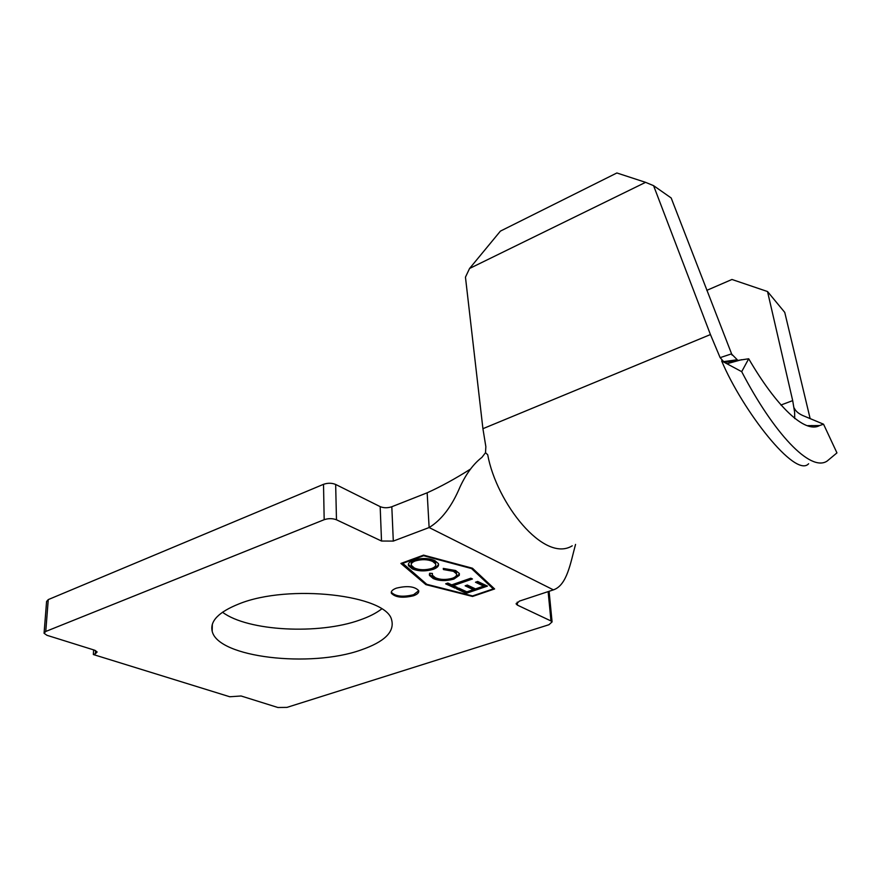 <?xml version="1.0" encoding="UTF-8"?>
<svg xmlns="http://www.w3.org/2000/svg" width="881" height="881" viewBox="0 0 881 881"><rect width="100%" height="100%" fill="white"/><g stroke="black" fill="none" stroke-linecap="round" stroke-linejoin="round"><path stroke-width="1.32" d="M396.351 588.167C407.099 585.557 414.533 586.35 418.651 590.556C419.235 592.539 417.55 594.268 413.596 595.732C402.87 598.309 395.47 597.483 391.384 593.265C390.823 591.338 392.474 589.631 396.351 588.167M418.717 590.733L413.541 594.719C402.826 597.296 395.426 596.47 391.34 592.252L391.285 592.087M381.638 608.969C376.165 613.187 368.941 616.854 359.933 619.982C319.054 634.816 247.891 631.303 222.497 612.218M238.96 603.914C288.759 583.563 386.748 595.06 391.649 619.971C394.732 631.864 384.468 641.875 360.858 650.024C310.63 667.996 217.981 657.667 212.189 631.27C209.81 621.105 218.73 611.987 238.96 603.914M433.188 578.509L429.488 575.425L429.686 573.256L432.417 573.465L432.351 575.194L435.445 577.771C440.291 579.841 445.94 580.006 452.382 578.277C455.752 577 457.107 575.513 456.446 573.806L453.451 571.317L443.429 569.544L443.264 568.41L455.664 570.525L459.276 573.476L459.265 575.359L453.88 579.092C445.995 581.229 439.09 581.031 433.188 578.509L433.133 577.473L429.344 574.148M487.435 586.107L466.291 593.331L456.468 588.805L458.627 588.056L466.853 591.856L473.328 589.642L465.135 585.81L467.304 585.061L475.498 588.904L483.669 586.107L475.498 582.231L477.689 581.471L487.435 586.107M402.309 563.521L423.596 555.724L471.522 568.553L493.283 588.893L472.557 595.93L426.778 584.312L402.287 562.926M453.352 585.612L457.217 587.396L455.059 588.145L445.665 583.817L447.834 583.057L451.722 584.863L470.839 578.211L472.458 578.982L453.352 585.612L453.297 584.588L471.181 578.365M433.364 569.302C425.534 571.527 418.519 571.384 412.341 568.906L408.564 565.767C407.76 563.62 409.423 561.737 413.552 560.107C421.581 557.838 428.684 558.014 434.862 560.624L438.353 563.565C439.212 565.756 437.549 567.672 433.364 569.302L433.309 568.256C425.468 570.481 418.464 570.337 412.286 567.849L412.341 568.906M425.875 584.632L400.888 563.444L423.585 555.129L472.458 568.223L494.615 588.96L472.524 596.459L425.875 584.632L425.82 583.607L401.725 563.135M44.105 632.778L46.583 601.481L48.268 599.598L323.514 484.319C327.776 482.854 331.818 482.898 335.661 484.451L336.476 519.79L381.517 541.033L380.174 506.641C383.742 508.084 387.629 508.117 391.814 506.74L427.164 492.798C440.731 486.686 455.18 478.779 470.487 469.088M336.476 519.79C332.589 518.303 328.492 518.27 324.175 519.691L323.514 484.319M48.268 599.598L45.757 631.457L324.175 519.691M45.757 631.457L44.061 633.274L46.946 635.3L94.553 650.178L97.141 651.984L95.39 653.757L95.588 650.574M549.16 591.988L552.079 621.898L548.951 624.728L286.953 707.388L277.889 707.498L241.108 695.99L229.732 696.75L93.342 654.539L95.39 653.757M552.079 621.898L550.977 620.962L548.125 591.625M517.224 602.13L517.477 605.159L550.977 620.962M517.477 605.159L516.244 604.102L519.383 601.117L553.411 589.874C567.045 585.27 570.47 563.091 575.546 544.403M391.814 506.74L393.3 541.088L429.124 527.543C441.524 519.999 451.832 506.443 460.058 486.885C466.236 473.637 473.526 463.802 481.918 457.382L485.519 452.702L487.711 454.75C496.455 503.051 544.062 563.4 572.254 545.802M393.3 541.088L381.517 541.033M748.707 358.776L725.063 362.322L721.638 360.924L741.692 371.661L748.707 358.776C776.249 406.218 804.937 433.893 819.528 425.567L823.548 424.202L836.95 452.889L827.16 461.038C810.355 472.59 773.43 432.714 741.692 371.661M721.638 360.924C742.595 410.634 795.422 478.636 808.626 463.747M794.255 408.09C795.774 411.493 799.221 414.224 804.606 416.295L823.548 424.202M810.146 418.607L784.751 312.381L767.527 291.534L792.691 400.624L794.607 412.121L794.717 418.563M731.45 353.898L737.265 359.756L723.653 361.628L720.129 357.642L731.45 353.898M732.1 355.153L671.179 197.972L653.581 185.66L710.438 334.56L720.129 357.642M811.93 426.36L811.742 425.512M767.527 291.534L731.957 279.475L706.793 290.356M335.661 484.451L380.174 506.641M93.628 649.892L93.342 654.539M725.063 362.322L723.653 361.628M485.519 452.702L485.849 446.645L482.92 428.695L465.454 277.152L469.573 268.474L645.575 182.345L616.876 172.973L500.408 231.119L469.573 268.474M653.581 185.66L645.575 182.345M493.789 588.189L493.239 588.387M472.106 568.124L493.206 587.88L493.283 588.893M472.48 595.908L472.524 596.459M423.563 555.129L423.596 555.724M471.478 567.959L471.522 568.553M486.147 585.502L466.225 592.318L466.291 593.331M466.225 592.318L457.702 588.376M466.346 585.391L473.262 588.629L473.328 589.642M476.709 581.812L483.592 585.083L483.669 586.107M455.929 586.801L454.992 587.131L455.059 588.145M454.992 587.131L446.887 583.387M432.142 573.443L432.241 574.005M456.501 573.949L456.38 572.771L453.385 570.271L453.451 571.317M453.385 570.271L443.363 568.498L443.429 569.544M459.375 573.74L459.265 575.359M459.199 574.324L453.814 578.068L453.88 579.092M453.814 578.068C445.929 580.205 439.035 580.006 433.133 577.473M412.286 567.849L408.41 564.38M438.474 563.917C438.264 565.613 436.547 567.067 433.309 568.256M435.666 564.126L435.522 562.86L432.648 560.404C427.637 558.224 421.834 558.047 415.248 559.875C412.132 561.098 410.81 562.519 411.273 564.148M415.303 560.933C412.044 562.221 410.744 563.708 411.394 565.404L414.444 568.069C419.477 570.139 425.215 570.282 431.646 568.509C434.994 567.199 436.304 565.668 435.588 563.906L432.703 561.461C427.692 559.281 421.889 559.105 415.303 560.933L415.248 559.875M432.648 560.404L432.703 561.461M427.164 492.798L429.124 527.543L553.411 589.874M792.691 400.624L780.896 405.04M710.438 334.56L482.92 428.695M741.549 359.701L726.924 363.754M819.495 425.567L807.844 425.644M516.244 604.102L516.189 603.386M212.189 631.27L212.332 624.233M391.34 592.252L391.384 593.265M429.488 575.425L429.432 574.39M456.446 573.806L456.38 572.771M408.564 565.767L408.52 564.71M435.588 563.906L435.522 562.86"/></g></svg>
